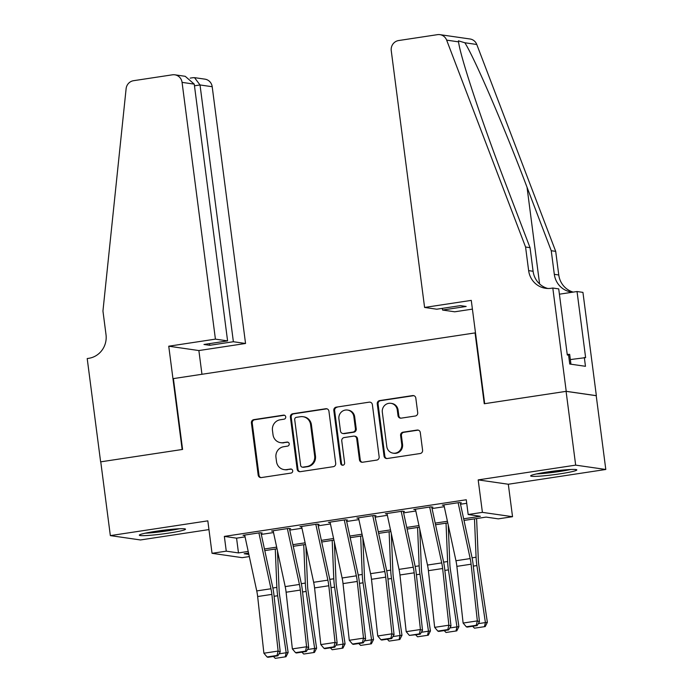 <?xml version="1.0" encoding="UTF-8"?>
<svg xmlns="http://www.w3.org/2000/svg" width="693" height="693" viewBox="0 0 693 693"><rect width="100%" height="100%" fill="white"/><g stroke="black" fill="none" stroke-linecap="round" stroke-linejoin="round"><path stroke-width="1.04" d="M285.733 416.874A2.053 1.975 -81.8 0 0 283.515 415.142L253.829 419.637A2.928 2.815 -81.8 0 0 251.412 422.955L258.186 475.103A2.928 2.815 -81.8 0 0 261.356 477.572L291.034 473.076A2.053 1.975 -81.8 0 0 291.069 469.022A2.053 1.975 -81.8 0 0 290.506 469.022L286.668 469.603A9.373 9.009 -81.8 0 1 276.524 461.694L275.961 457.345A9.373 9.009 -81.8 0 1 283.697 446.725L287.534 446.136A2.053 1.975 -81.8 0 0 287.569 442.082A2.053 1.975 -81.8 0 0 287.015 442.082L283.168 442.662A9.373 9.009 -81.8 0 1 273.025 434.754L272.462 430.405A9.373 9.009 -81.8 0 1 280.197 419.785L284.035 419.196A2.053 1.975 -81.8 0 0 285.733 416.874M284.468 415.246A2.053 1.975 -81.8 0 0 284.329 415.263L254.643 419.759A2.928 2.815 -81.8 0 0 252.226 423.076L259 475.216A2.928 2.815 -81.8 0 0 260.975 477.607M291.467 469.126A2.053 1.975 -81.8 0 0 291.32 469.144L286.668 469.603M287.967 442.186A2.053 1.975 -81.8 0 0 287.829 442.203L283.168 442.662M547.383 471.994A23.285 1.793 172.6 0 0 530.647 475.909A23.285 1.793 172.6 0 0 560.083 473.821A23.285 1.793 172.6 0 0 576.819 469.906A23.285 1.793 172.6 0 0 547.383 471.994M156.055 531.262A23.285 1.793 172.6 0 0 139.319 535.178A23.285 1.793 172.6 0 0 168.763 533.099A23.285 1.793 172.6 0 0 185.499 529.183A23.285 1.793 172.6 0 0 156.055 531.262M415.298 416.008A2.928 2.815 -81.8 0 0 417.714 412.69L415.809 398.059A2.928 2.815 -81.8 0 0 412.638 395.582L379.677 400.58A2.928 2.815 -81.8 0 0 377.261 403.898L384.035 456.037A2.928 2.815 -81.8 0 0 387.205 458.515L420.166 453.525A2.928 2.815 -81.8 0 0 422.583 450.199L420.287 432.527A2.928 2.815 -81.8 0 0 417.117 430.058L403.014 432.189A2.928 2.815 -81.8 0 0 400.597 435.516L401.732 444.274A7.84 7.536 -81.8 0 1 393.139 453.161A7.84 7.536 -81.8 0 1 386.789 446.543L382.328 412.214A7.84 7.536 -81.8 0 1 390.921 403.326A7.84 7.536 -81.8 0 1 397.271 409.953L398.016 415.67A2.928 2.815 -81.8 0 0 401.186 418.148L415.298 416.008M566.086 391.346L596.214 395.694L605.795 469.473L575.666 465.133L566.086 391.346L484.26 403.742L475.06 332.909L173.389 378.603L182.588 449.436L100.762 461.833L110.343 535.611L207.822 520.85L212.041 553.309L226.264 551.16L224.35 536.399L466.259 499.757L468.173 514.518L482.406 512.361L512.534 516.701L498.31 518.858L486.088 517.099L464.015 520.443M575.666 465.133L478.187 479.894L482.406 512.361M328.932 411.218A2.928 2.815 -81.8 0 0 325.762 408.74L292.801 413.738A2.928 2.815 -81.8 0 0 290.384 417.056L297.158 469.204A2.928 2.815 -81.8 0 0 300.329 471.673L333.29 466.684A2.928 2.815 -81.8 0 0 335.707 463.357L328.932 411.218M336.244 407.155L369.204 402.165A2.928 2.815 -81.8 0 1 372.375 404.634L379.149 456.782A2.928 2.815 -81.8 0 1 376.732 460.1L362.621 462.24A2.928 2.815 -81.8 0 1 359.45 459.762L356.704 438.617A2.928 2.815 -81.8 0 0 353.534 436.14L344.178 437.56A2.928 2.815 -81.8 0 0 341.762 440.878L344.62 462.898A2.053 1.975 -81.8 0 1 342.368 465.22A2.053 1.975 -81.8 0 1 340.705 463.487L333.818 410.473A2.928 2.815 -81.8 0 1 336.244 407.155L369.204 402.165M110.343 535.611L140.48 539.96L208.957 529.582M262.171 533.021L260.135 532.726L243.061 535.308L244.776 535.559M290.636 528.707L288.6 528.413L271.517 531.003L273.233 531.245M319.092 524.393L317.056 524.107L299.982 526.689L301.698 526.94M347.557 520.088L345.521 519.793L328.439 522.375L330.154 522.626M376.013 515.774L373.977 515.479L356.904 518.069L358.61 518.312M404.469 511.46L402.434 511.174L385.36 513.756L387.075 514.007M432.934 507.155L430.899 506.86L413.816 509.45L415.531 509.693M224.35 536.399L236.564 538.158L245.062 536.876M261.296 534.416L273.518 532.562M289.752 530.102L301.983 528.257M318.217 525.796L330.44 523.943M346.673 521.482L358.896 519.629M375.138 517.169L387.361 515.323M403.595 512.863L415.817 511.01M432.051 508.549L444.282 506.696M460.516 504.235L466.718 503.3M443.996 505.379L442.281 505.136L459.355 502.546L461.391 502.841M475.502 332.978L475.06 332.909M478.187 479.894L508.315 484.242L605.795 469.473M508.315 484.242L512.534 516.701M249.315 556.574L242.169 557.657L212.041 553.309M463.66 518.806L480.388 516.276L468.173 514.518M226.264 551.16L238.479 552.919L248.207 551.446M264.44 548.986L276.663 547.132M292.905 544.672L305.128 542.818M321.361 540.367L333.584 538.513M349.826 536.053L362.049 534.199M378.283 531.739L390.505 529.894M406.739 527.434L418.97 525.58M435.204 523.12L447.427 521.266M248.562 553.075L244.179 553.742L248.848 554.409M447.782 522.903L435.559 524.748M419.317 527.208L407.094 529.062M390.861 531.522L378.638 533.376M362.396 535.836L350.173 537.681M333.939 540.142L321.717 541.995M305.483 544.455L293.26 546.309M277.018 548.769L264.795 550.614M236.564 538.158L238.479 552.919M280.63 442.68L281.445 442.792A9.373 9.009 -81.8 0 0 283.983 442.784M284.13 469.62L284.944 469.733A9.373 9.009 -81.8 0 0 287.482 469.724M326.957 408.827A2.928 2.815 -81.8 0 0 326.576 408.861L293.615 413.851A2.928 2.815 -81.8 0 0 291.199 417.177L297.973 469.317A2.928 2.815 -81.8 0 0 299.939 471.708M296.396 417.325A2.053 1.975 -81.8 0 0 294.707 419.646L300.649 465.419A2.053 1.975 -81.8 0 0 302.867 467.151L306.921 466.536A9.373 9.009 -81.8 0 0 314.657 455.916L310.594 424.627A9.373 9.009 -81.8 0 0 300.45 416.71L296.396 417.325M302.313 467.151L303.127 467.273A2.053 1.975 -81.8 0 0 303.681 467.273L302.867 467.151M302.988 416.701L303.803 416.822A9.373 9.009 -81.8 0 1 311.408 424.748L315.471 456.029A9.373 9.009 -81.8 0 1 307.735 466.658L303.681 467.273M354.331 436.14L355.145 436.261A2.928 2.815 -81.8 0 1 357.519 438.738L360.265 459.883A2.928 2.815 -81.8 0 0 362.24 462.266M337.058 407.276A2.928 2.815 -81.8 0 0 334.632 410.594L341.519 463.608A2.053 1.975 -81.8 0 0 342.784 465.237M353.854 416.675A7.84 7.536 -81.8 0 0 347.496 410.048A7.84 7.536 -81.8 0 0 338.912 418.936L340.48 431.029A2.928 2.815 -81.8 0 0 343.65 433.506L353.006 432.085A2.928 2.815 -81.8 0 0 355.422 428.768L353.854 416.675L354.669 416.788A7.84 7.536 -81.8 0 0 348.31 410.169L347.496 410.048M342.853 433.506L343.667 433.627A2.928 2.815 -81.8 0 0 344.464 433.619L343.65 433.506M354.669 416.788L356.237 428.889A2.928 2.815 -81.8 0 1 353.82 432.207L344.464 433.619M390.921 403.326L391.736 403.439A7.84 7.536 -81.8 0 1 398.085 410.065L398.83 415.791A2.928 2.815 -81.8 0 0 400.805 418.174M393.139 453.161L393.953 453.283A7.84 7.536 -81.8 0 0 402.546 444.395L401.732 444.274M418.321 430.145A2.928 2.815 -81.8 0 0 417.931 430.171L403.828 432.311A2.928 2.815 -81.8 0 0 401.412 435.628L402.546 444.395M413.842 395.668A2.928 2.815 -81.8 0 0 413.452 395.703L380.492 400.693A2.928 2.815 -81.8 0 0 378.075 404.01L384.849 456.159A2.928 2.815 -81.8 0 0 386.824 458.541M279.054 653.837L286.192 652.754L277.676 595.737A22.384 5.925 -98.6 0 1 276.862 587.395L275.277 549.029M285.221 656.843L286.192 652.754L288.149 652.511L286.001 656.747L275.26 658.35L286.001 656.747M277.477 550.874L279.097 589.934A14.925 3.95 81.4 0 0 279.634 595.504L288.149 652.511M275.26 658.35L273.44 656.453M258.896 532.908L270.963 588.764A14.925 3.95 -98.6 0 1 271.881 594.386L278.127 651.065L280.223 651.888L273.978 595.209A22.384 5.925 81.4 0 0 272.609 586.78L261.036 533.194M244.672 535.065L256.739 590.921A14.925 3.95 -98.6 0 1 257.649 596.534L263.894 653.222L278.127 651.065L277.044 655.457L267.082 656.964L267.922 657.293L277.884 655.786L277.044 655.457M277.884 655.786L280.223 651.888M263.894 653.222L267.082 656.964M177.261 528.88A20.149 1.551 -7.4 0 1 176.464 529.054A20.149 1.551 -7.4 0 1 147.211 532.787M145.106 533.22A23.129 1.776 172.6 0 0 178.595 528.932A23.129 1.776 172.6 0 0 179.4 528.768M568.581 469.603A20.149 1.551 -7.4 0 1 567.792 469.776A20.149 1.551 -7.4 0 1 538.53 473.51M536.434 473.943A23.129 1.776 172.6 0 0 569.915 469.663A23.129 1.776 172.6 0 0 570.72 469.49M570.945 364.206L569.663 354.331L567.229 354.461M215.419 339.137L182.068 82.372A8.957 8.611 -81.8 0 0 172.384 74.818L133.532 80.7A8.957 8.611 -81.8 0 0 126.117 88.687L102.945 311.036L106.012 334.641A20.894 20.088 98.2 0 1 88.773 358.316L87.205 358.558L100.624 461.85L182.155 449.497L168.745 346.205L215.419 339.137L227.59 340.895L203.967 344.473L209.754 345.305L233.376 341.727L245.547 343.477L212.197 86.72L200.026 84.962L194.464 85.802M233.376 341.727L200.026 84.962L194.525 77.651L204.937 79.149A8.957 8.611 98.2 0 1 212.197 86.72M201.958 374.281L198.874 350.554L245.547 343.477M168.745 346.205L198.874 350.554M227.59 340.895L194.248 84.13L182.068 82.372M209.754 345.305L209.537 343.624M174.809 74.801L185.222 76.308L194.248 84.13M192.784 77.755L194.525 77.651M424.592 307.449L391.25 50.693A8.957 8.611 -81.8 0 1 398.64 40.54L437.482 34.659A8.957 8.611 -81.8 0 1 446.647 40.133L525.571 247.02L528.638 270.625A20.894 20.088 -81.8 0 0 545.582 288.288A20.894 20.088 -81.8 0 0 551.247 288.271L552.806 288.028L566.224 391.328L484.684 403.681L471.275 300.381L424.592 307.449L436.772 309.208L460.395 305.63L466.172 306.462L442.55 310.04L442.333 308.368M439.916 34.65L470.045 38.99A8.957 8.611 98.2 0 1 476.775 44.482L555.699 251.36L551.247 250.719L527.044 187.283C504.132 126.68 474.766 58.437 464.864 42.767L458.411 40.835L458.567 41.857C460.161 56.332 482.484 123.562 505.829 184.225L530.032 247.661L533.099 271.266A20.894 20.088 -81.8 0 0 547.825 288.479M530.032 247.661L525.571 247.02M555.699 251.36L558.766 274.974A20.894 20.088 -81.8 0 0 573.215 292.099M572.868 292.151A20.894 20.088 -81.8 0 1 571.249 291.996A20.894 20.088 -81.8 0 1 554.313 274.333L551.247 250.719M566.224 391.328L596.352 395.668L582.934 292.377L577.035 291.528L585.62 357.631L570.339 359.563M552.806 288.028L558.714 288.886L567.298 354.989L568.598 355.18L569.75 364.033L585.464 366.302L584.32 357.449M472.409 309.121L454.729 311.798L442.55 310.04M577.035 291.528L559.398 294.196M307.519 649.523L314.648 648.44L306.133 591.432A22.384 5.925 -98.6 0 1 305.327 583.082L303.733 544.715M313.678 652.529L314.648 648.44L316.614 648.198L314.466 652.434L303.716 654.036L314.466 652.434M305.934 546.56L307.553 585.628A14.925 3.95 81.4 0 0 308.099 591.19L316.614 648.198M303.716 654.036L301.905 652.148M335.975 645.209L343.113 644.135L334.598 587.118A22.384 5.925 -98.6 0 1 333.783 578.768L332.19 540.41M342.143 648.224L343.113 644.135L345.071 643.892L342.922 648.12L332.181 649.731L342.922 648.12M334.398 542.255L336.018 581.314A14.925 3.95 81.4 0 0 336.555 586.876L345.071 643.892M332.181 649.731L330.362 647.834M364.44 640.904L371.569 639.821L363.054 582.804A22.384 5.925 -98.6 0 1 362.24 574.462L360.655 536.096M370.599 643.91L371.569 639.821L373.536 639.578L371.387 643.814L360.637 645.417L371.387 643.814M362.855 537.941L364.475 577A14.925 3.95 81.4 0 0 365.012 582.57L373.536 639.578M360.637 645.417L358.827 643.52M392.896 636.59L400.034 635.507L391.51 578.499A22.384 5.925 -98.6 0 1 390.705 570.148L389.111 531.791M399.055 639.596L400.034 635.507L401.992 635.273L399.844 639.5L389.094 641.103L399.844 639.5M391.311 533.627L392.931 572.695A14.925 3.95 81.4 0 0 393.477 578.257L401.992 635.273M389.094 641.103L387.283 639.215M287.361 528.603L299.428 584.45A14.925 3.95 -98.6 0 1 300.338 590.072L306.583 646.76L308.688 647.583L302.434 590.895A22.384 5.925 81.4 0 0 301.065 582.466L289.492 528.88M273.129 530.76L285.195 586.607A14.925 3.95 -98.6 0 1 286.105 592.229L292.359 648.908L306.583 646.76L305.5 651.143L295.539 652.65L296.379 652.979L306.341 651.472L305.5 651.143M306.341 651.472L308.688 647.583M292.359 648.908L295.539 652.65M315.817 524.289L327.884 580.145A14.925 3.95 -98.6 0 1 328.794 585.758L335.048 642.446L337.144 643.269L330.899 586.581A22.384 5.925 81.4 0 0 329.53 578.161L317.948 524.566M301.585 526.446L313.652 582.293A14.925 3.95 -98.6 0 1 314.57 587.915L320.816 644.603L335.048 642.446L333.965 646.829L324.003 648.345L324.844 648.674L334.806 647.158L333.965 646.829M334.806 647.158L337.144 643.269M320.816 644.603L324.003 648.345M344.282 519.984L356.349 575.831A14.925 3.95 -98.6 0 1 357.259 581.453L363.504 638.132L365.609 638.963L359.355 582.276A22.384 5.925 81.4 0 0 357.986 573.847L346.413 520.261M330.05 522.132L342.117 577.988A14.925 3.95 -98.6 0 1 343.026 583.601L349.281 640.289L363.504 638.132L362.422 642.524L352.46 644.031L353.3 644.36L363.262 642.853L362.422 642.524M363.262 642.853L365.609 638.963M349.281 640.289L352.46 644.031M372.739 515.67L384.806 571.517A14.925 3.95 -98.6 0 1 385.715 577.139L391.969 633.826L394.066 634.649L387.82 577.962A22.384 5.925 81.4 0 0 386.451 569.533L374.87 515.947M358.506 517.827L370.573 573.674A14.925 3.95 -98.6 0 1 371.491 579.296L377.737 635.983L391.969 633.826L390.878 638.21L380.925 639.717L381.765 640.046L391.718 638.539L390.878 638.21M391.718 638.539L394.066 634.649M377.737 635.983L380.925 639.717M421.353 632.276L428.491 631.202L419.975 574.185A22.384 5.925 -98.6 0 1 419.161 565.835L417.576 527.477M427.52 635.29L428.491 631.202L430.448 630.959L428.3 635.195L417.558 636.798L428.3 635.195M419.776 529.322L421.396 568.381A14.925 3.95 81.4 0 0 421.933 573.943L430.448 630.959M417.558 636.798L415.739 634.901M401.195 511.356L413.262 567.212A14.925 3.95 -98.6 0 1 414.18 572.825L420.426 629.513L422.522 630.335L416.276 573.657A22.384 5.925 81.4 0 0 414.908 565.228L403.335 511.633M386.971 513.513L399.038 569.369A14.925 3.95 -98.6 0 1 399.948 574.982L406.193 631.669L420.426 629.513L419.343 633.896L409.381 635.412L420.183 634.234L419.343 633.896M420.183 634.234L422.522 630.335M406.193 631.669L409.381 635.412M449.818 627.971L456.947 626.888L448.432 569.871A22.384 5.925 -98.6 0 1 447.626 561.529L446.032 523.163M455.977 630.976L456.947 626.888L458.913 626.645L456.765 630.881L446.015 632.484L456.765 630.881M448.232 525.008L449.852 564.067A14.925 3.95 81.4 0 0 450.398 569.637L458.913 626.645M446.015 632.484L444.204 630.595M429.66 507.051L441.727 562.898A14.925 3.95 -98.6 0 1 442.636 568.52L448.882 625.199L450.987 626.03L444.733 569.343A22.384 5.925 81.4 0 0 443.373 560.914L431.791 507.328M415.428 509.199L427.494 565.055A14.925 3.95 -98.6 0 1 428.404 570.677L434.658 627.356L448.882 625.199L447.799 629.59L437.837 631.098L438.678 631.427L448.64 629.92L447.799 629.59M448.64 629.92L450.987 626.03M434.658 627.356L437.837 631.098M478.274 623.657L485.412 622.574L476.897 565.566A22.384 5.925 -98.6 0 1 476.082 557.215L474.488 518.858M484.442 626.663L485.412 622.574L487.37 622.34L485.221 626.567L474.48 628.179L485.221 626.567M476.602 518.537L478.317 559.762A14.925 3.95 81.4 0 0 478.854 565.323L487.37 622.34M474.48 628.179L472.661 626.281M458.116 502.737L470.183 558.584A14.925 3.95 -98.6 0 1 471.093 564.206L477.347 620.893L479.443 621.716L473.198 565.029A22.384 5.925 81.4 0 0 471.829 556.6L460.247 503.014M443.884 504.894L455.951 560.741A14.925 3.95 -98.6 0 1 456.869 566.363L463.115 623.05L477.347 620.893L476.264 625.277L466.302 626.784L467.143 627.113L477.105 625.606L476.264 625.277M477.105 625.606L479.443 621.716M463.115 623.05L466.302 626.784M284.329 415.263L283.515 415.142M291.32 469.144L290.506 469.022M287.829 442.203L287.015 442.082M259 475.216L258.186 475.103M252.226 423.076L251.412 422.955M254.643 419.759L253.829 419.637M297.973 469.317L297.158 469.204M291.199 417.177L290.384 417.056M293.615 413.851L292.801 413.738M326.576 408.861L325.762 408.74M307.735 466.658L306.921 466.536M315.471 456.029L314.657 455.916M311.408 424.748L310.594 424.627M360.265 459.883L359.45 459.762M357.519 438.738L356.704 438.617M341.519 463.608L340.705 463.487M334.632 410.594L333.818 410.473M353.82 432.207L353.006 432.085M356.237 428.889L355.422 428.768M398.83 415.791L398.016 415.67M398.085 410.065L397.271 409.953M401.412 435.628L400.597 435.516M403.828 432.311L403.014 432.189M417.931 430.171L417.117 430.058M384.849 456.159L384.035 456.037M378.075 404.01L377.261 403.898M380.492 400.693L379.677 400.58M413.452 395.703L412.638 395.582M274.099 596.283L277.676 595.737M272.86 588.002L276.862 587.395M270.963 588.764L256.739 590.921M271.881 594.386L257.649 596.534M533.099 271.266L528.638 270.625M554.313 274.333L558.766 274.974M476.775 44.482L464.864 42.767M458.567 41.857L446.647 40.133M527.044 187.283L539.596 283.948M302.555 591.969L306.133 591.432M301.325 583.688L305.327 583.082M331.02 587.664L334.598 587.118M329.781 579.374L333.783 578.768M359.476 583.35L363.054 582.804M358.246 575.069L362.24 574.462M387.933 579.036L391.51 578.499M386.703 570.755L390.705 570.148M299.428 584.45L285.195 586.607M300.338 590.072L286.105 592.229M327.884 580.145L313.652 582.293M328.794 585.758L314.57 587.915M356.349 575.831L342.117 577.988M357.259 581.453L343.026 583.601M384.806 571.517L370.573 573.674M385.715 577.139L371.491 579.296M416.398 574.731L419.975 574.185M415.159 566.441L419.161 565.835M413.262 567.212L399.038 569.369M414.18 572.825L399.948 574.982M444.854 570.417L448.432 569.871M443.624 562.136L447.626 561.529M441.727 562.898L427.494 565.055M442.636 568.52L428.404 570.677M473.319 566.103L476.897 565.566M472.08 557.822L476.082 557.215M470.183 558.584L455.951 560.741M471.093 564.206L456.869 566.363M193.269 77.651L190.177 78.118"/></g></svg>
